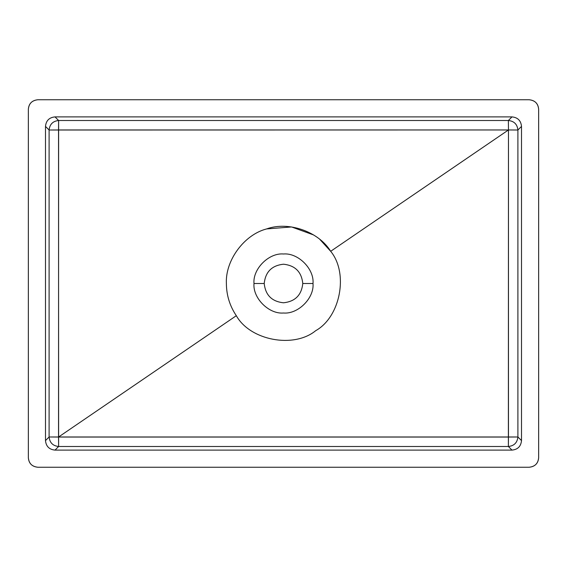<?xml version="1.0" encoding="UTF-8"?>
<svg xmlns="http://www.w3.org/2000/svg" width="567" height="567" viewBox="0 0 567 567"><rect width="100%" height="100%" fill="white"/><g stroke="black" fill="none" stroke-linecap="round" stroke-linejoin="round"><path stroke-width="0.85" d="M28.35 109.268L28.35 457.732L28.35 109.268C28.789 103.598 31.958 100.43 37.861 99.749L529.139 99.749C535.042 100.43 538.211 103.598 538.65 109.268L538.65 457.732C538.211 463.402 535.042 466.57 529.139 467.251L37.861 467.251C31.958 466.57 28.789 463.402 28.35 457.732L28.35 457.732M538.65 457.732L538.65 109.268M511.987 116.894L55.013 116.894L58.621 120.509L508.379 120.509L511.987 116.894C517.77 117.461 520.938 120.629 521.505 126.413L521.505 440.587C520.938 446.371 517.77 449.539 511.987 450.106L508.379 446.491L58.621 446.491L55.013 450.106L511.987 450.106L508.379 446.491L58.621 446.491L55.013 450.106C49.23 449.539 46.062 446.371 45.495 440.587L49.102 436.98L49.102 130.02L45.495 126.413L45.495 440.587L49.102 436.98L49.102 130.02C49.719 124.286 52.887 121.118 58.621 120.509L508.379 120.509C514.113 121.118 517.281 124.286 517.898 130.02L517.898 436.98L521.505 440.587C520.938 446.371 517.77 449.539 511.987 450.106L55.013 450.106C49.23 449.539 46.062 446.371 45.495 440.587L45.495 126.413C46.062 120.629 49.23 117.461 55.013 116.894L58.621 120.509L58.536 437.037L508.464 437.037L508.464 129.963L49.102 130.02L45.495 126.413C46.062 120.629 49.23 117.461 55.013 116.894L511.987 116.894C517.77 117.461 520.938 120.629 521.505 126.413L517.898 130.02L517.898 436.98C517.281 442.714 514.113 445.882 508.379 446.491C514.113 445.882 517.281 442.714 517.898 436.98L521.505 440.587L521.505 126.413L517.898 130.02L508.464 129.963L508.379 120.509L511.987 116.894M538.65 109.282C538.09 103.485 534.915 100.309 529.117 99.749M529.139 99.749L37.861 99.749M37.883 99.749C32.085 100.309 28.91 103.485 28.35 109.282M28.35 457.718C28.91 463.515 32.085 466.691 37.883 467.251M37.861 467.251L529.139 467.251M529.117 467.251C534.915 466.691 538.09 463.515 538.65 457.718M302.778 283.5C301.552 271.877 295.123 265.448 283.5 264.222C271.877 265.448 265.448 271.877 264.222 283.5L253.988 283.5C252.669 268.9 268.9 252.669 283.5 253.988C298.1 252.669 314.331 268.9 313.012 283.5C314.331 298.1 298.1 314.331 283.5 313.012C268.9 314.331 252.669 298.1 253.988 283.5C252.669 268.9 268.9 252.669 283.5 253.988C298.1 252.669 314.331 268.9 313.012 283.5C314.331 298.1 298.1 314.331 283.5 313.012C268.9 314.331 252.669 298.1 253.988 283.5L264.222 283.5C265.448 295.123 271.877 301.552 283.5 302.778C295.123 301.552 301.552 295.123 302.778 283.5L313.012 283.5L302.778 283.5C301.552 271.877 295.123 265.448 283.5 264.222C271.877 265.448 265.448 271.877 264.222 283.5C265.448 295.123 271.877 301.552 283.5 302.778C295.123 301.552 301.552 295.123 302.778 283.5M58.621 446.491C52.887 445.882 49.719 442.714 49.102 436.98L58.536 437.037L58.621 446.491C52.887 445.882 49.719 442.714 49.102 436.98L517.898 436.98L508.464 437.037L508.379 446.491L508.464 129.963L517.898 130.02C517.281 124.286 514.113 121.118 508.379 120.509L508.464 129.963L58.536 129.963L58.621 120.509C52.887 121.118 49.719 124.286 49.102 130.02L58.536 129.963L58.621 446.491M226.382 283.5C225.205 260.409 244.242 234.61 266.653 228.919C288.369 220.988 318.633 231.563 330.681 251.301C348.719 273.202 340.483 316.861 315.699 330.681C293.798 348.719 250.139 340.483 236.319 315.699C229.777 305.96 226.467 295.23 226.382 283.5C225.205 260.409 244.242 234.61 266.653 228.919C288.369 220.988 318.633 231.563 330.681 251.301C348.719 273.202 340.483 316.861 315.699 330.681C293.798 348.719 250.139 340.483 236.319 315.699L58.536 437.037L236.319 315.699C229.777 305.96 226.467 295.23 226.382 283.5M330.681 251.301L508.464 129.963L330.681 251.301L319.937 239.508L330.681 251.301M266.653 228.919L291.58 226.956L313.586 234.944L291.58 226.956L266.653 228.919"/></g></svg>
